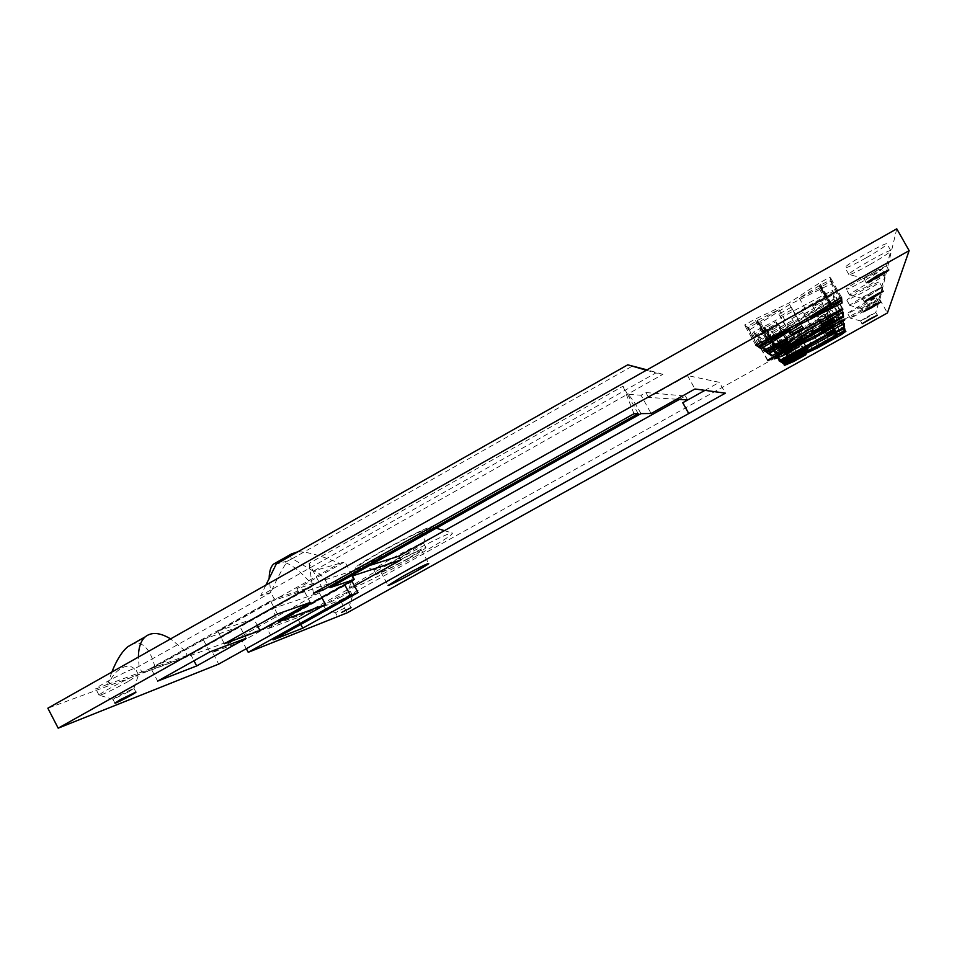 <?xml version="1.0" encoding="UTF-8"?>
<svg xmlns="http://www.w3.org/2000/svg" width="957" height="957" viewBox="0 0 957 957"><rect width="100%" height="100%" fill="white"/><g stroke="black" fill="none" stroke-linecap="round" stroke-linejoin="round"><path stroke-width="0.72" stroke-dasharray="4.79 3.59" d="M836.837 315.846L836.418 313.92L831.418 315.69L804.083 331.242L773.005 347.463L777.108 346.278L799.454 334.651L799.813 335.165L774.644 348.755L775.983 349.807L836.837 315.846L844.05 328.67M111.825 672.077L107.591 684.482L109.086 683.633L95.856 689.052C92.697 688.55 134.171 666.826 135.188 668.429L270.831 592.527L269.168 578.435M107.591 684.482L154.986 667.089L184.665 650.401L170.585 638.893M369.569 565.515L296.814 588.782L344.879 561.783L339.496 563.386L184.665 650.401L187.739 656.251L142.354 672.998L139.088 666.742L138.394 657.076M679.362 399.416L685.439 396.019L645.891 392.537L641.046 395.253L651.107 413.496M640.999 413.627C634.455 402.036 629.945 395.576 627.481 394.26L641.046 395.253M339.496 563.386L313.178 571.078L309.063 563.374L623.031 386.185L627.481 394.26L662.866 374.343L655.796 372.979L260.687 595.697L270.831 592.527L274.192 598.867L142.354 672.998M865.786 258.055C854.158 264.515 847.268 267.781 845.091 267.852C841.179 267.41 885.273 242.061 886.936 243.808C886.625 245.387 879.579 250.136 865.786 258.055M861.814 306.587L847.687 313.573C845.641 313.477 875.607 296.61 876.157 297.555L861.814 306.587M341.553 596.642L323.633 605.47C321.863 605.338 349.831 590.29 350.214 591.175L341.553 596.642M862.963 292.495L846.933 300.319C844.409 300.151 878.466 280.868 879.292 282.016C878.873 283.057 873.43 286.55 862.963 292.495M863.932 280.772C853.919 286.31 848.034 289.146 846.299 289.277C843.332 289.026 880.811 267.697 881.887 269.049C881.493 270.257 875.511 274.169 863.932 280.772M416.594 555.85C384.463 573.841 346.338 592.467 348.982 588.663C348.695 584.894 444.742 532.977 452.039 532.929C454.742 533.396 442.924 541.028 416.594 555.85M896.769 228.831L879.866 299.601L340.309 600.206L47.85 708.204M836.155 311.922L835.473 307.975L817.828 317.832L818.068 318.478L825.424 314.398L825.652 315.188L770.505 345.489L771.988 346.661L825.903 316.025L826.118 316.779L818.965 320.81L819.192 321.408L836.155 311.922L843.057 324.196M826.453 306.766L812.17 314.757L812.457 315.439L825.006 309.398L816.871 315.044L797.073 323.61L783.089 330.966L769.476 339.161L765.48 342.857L776.462 338.706L790.422 330.895L789.968 330.332L780.326 335.62L775.78 337.091L790.135 328.371L804.012 322.82L817.254 315.894L830.568 307.903L835.76 303.596L833.152 303.907L826.453 306.766L835.676 323.179M833.978 299.338L758.267 343.886L758.937 344.353L834.121 300.139L833.978 299.338L843.464 316.217M803.174 312.305L791.774 318.705L792.791 320.248L772.132 331.828L770.828 330.548L779.56 325.595L778.998 324.937L758.805 336.266L762.43 339.113L833.93 299.051L833.152 294.565L812.637 306.073L812.96 306.886L821.836 301.957L822.338 303.68L804.012 313.956L803.174 312.305L812.936 329.722M791.283 307.161L778.842 314.147L780.398 316.157L792.575 309.314L791.283 307.161L801.942 326.181M750.192 329.471L789.645 304.541L831.286 283.798L830.808 281.035L820.089 287.722L799.31 298.177L819.503 285.533L830.616 279.934L830.102 276.992L819.682 282.865L788.795 303.118L754.75 319.303L744.57 325.033L746.986 326.947L757.19 320.547L778.986 309.59L758.925 322.174L747.955 327.713L750.192 329.471L759.762 346.637M758.351 335.895L832.65 291.706L832.434 290.414L753.53 332.103L755.3 333.503L775.864 321.779L777.156 323.263L756.676 334.591L758.351 335.895L767.358 352.044M829.898 320.117L817.445 327.067L828.606 322.246L821.441 327.067L792.061 341.171L780.134 348.264L776.522 351.398L785.984 347.642L798.234 340.812L785.541 346.362L798.138 338.814L821.74 327.713L833.415 320.786L837.985 317.174L835.724 317.545L829.898 320.117L837.937 334.436M676.623 399.236L648.571 397.406L687.509 375.551L719.341 382.322L725.37 393.171M704.926 390.36L719.341 382.322M348.204 582.861L344.424 584.153L242.348 641.202L246.308 648.702M242.348 641.202L212.562 652.435L218.686 664.098M340.309 600.206L347.056 612.863M685.439 396.019L687.616 399.954M354.437 585.863L297.244 617.779L300.797 624.454M648.571 397.406L645.891 392.537M407.323 558.924C392.801 566.891 383.96 571.233 380.826 571.951L394.81 563.087C409.524 555.024 418.4 550.658 421.415 550L407.323 558.924M408.675 558.481C390.935 568.195 380.144 573.506 376.304 574.391C372.823 574.164 425.207 545.837 425.901 547.56C425.877 548.397 420.135 552.033 408.675 558.481M277.446 614.023L270.759 601.391L217.753 631.189L224.369 643.75M217.753 631.189L253.725 618.712L257.23 625.352M253.725 618.712L303.943 590.529L310.271 602.443M270.759 601.391L303.943 590.529M209.762 651.932L203.159 639.396L151.11 668.656L157.63 681.121M151.11 668.656L190.515 654.181L193.972 660.773M190.515 654.181L239.896 626.476L246.128 638.307M203.159 639.396L239.896 626.476M352.439 575.947L299.302 593.472L271.836 608.879L278.643 621.727M296.814 588.782L299.302 593.472M879.866 299.601L887.414 312.975M352.092 575.289L344.879 561.783M277.303 561.962C285.497 560.455 295.94 566.711 308.621 580.732L311.779 586.665L274.192 598.867M311.779 586.665L187.739 656.251M406.306 554.067C390.073 562.979 379.403 568.267 374.271 569.894L373.888 569.894C370.359 569.559 422.743 541.255 423.496 543.074L406.306 554.067M404.285 544.437C382.333 556.519 367.763 563.637 360.574 565.802C349.532 567.968 431.906 523.491 427.683 529.556C426.044 531.602 418.245 536.566 404.285 544.437M405.624 544.031C381.64 557.536 353.277 571.066 355.43 567.848C355.502 564.427 425.363 526.709 431.475 526.781C433.808 527.199 425.195 532.953 405.624 544.031M313.394 593.28L309.063 563.374M322.33 588.28L313.226 571.185C318.011 571.078 323.586 576.581 329.95 587.682M638.163 413.663L627.481 394.26L313.226 571.185M871.779 293.847L862.401 298.464C860.917 298.417 880.907 287.112 881.421 287.71L871.779 293.847M870.104 304.458L861.563 308.692C860.295 308.668 878.466 298.452 878.849 298.967L870.104 304.458M313.178 571.078L292.256 558.661L287.579 561.017C282.231 568.757 276.645 579.26 270.831 592.527M291.263 558.924L290.761 555.802M297.962 551.722C307.089 551.687 320.906 555.538 339.424 563.29M134.698 669.218C131.42 665.641 126.946 665.306 121.264 668.225C115.39 671.838 111.323 676.97 109.086 683.633M154.986 667.089C150.165 649.061 142.928 641.238 133.262 643.63M292.256 558.661L632.792 365.849M662.866 374.343L647.016 369.869M287.579 561.017L276.262 564.02M646.358 370.239L655.796 372.979M265.914 585.062L260.687 595.697M623.031 386.185L634.001 413.723M687.509 375.551L694.949 388.985M271.836 608.879L319.243 592.73L321.839 597.599M319.243 592.73L212.562 652.435M344.424 584.153L344.759 584.787M352.116 581.533L267.278 628.928L273.08 639.898M297.244 617.779L267.278 628.928M128.214 681.528C114.649 688.968 105.126 693.574 99.624 695.356L99.133 695.368C96.035 694.973 137.497 673.19 138.466 674.697L128.214 681.528M867.15 286.49L849.553 295.055C846.634 294.888 884.148 273.594 885.177 274.85L867.15 286.49M865.906 297.699L849.888 305.57C847.4 305.474 881.493 286.215 882.27 287.291L865.906 297.699M343.874 600.996L325.978 609.872C324.232 609.788 352.2 594.716 352.559 595.553L343.874 600.996M864.398 311.181L850.283 318.202C848.273 318.167 878.263 301.311 878.777 302.197L864.398 311.181M869.578 264.766C859.494 270.388 852.819 273.654 849.553 274.599L848.919 274.635C845.067 274.312 889.209 249.011 890.811 250.65L890.859 250.949C888.826 253.234 881.732 257.84 869.578 264.766M875.033 273.283L864.027 278.595L875.368 271.178L886.397 265.843L875.033 273.283M868.083 317.186L860.57 320.966L868.238 316.229L875.775 312.437L868.083 317.186M344.998 607.91L335.464 612.683L344.998 607.91M128.453 691.899L112.974 699.364L118.429 695.787L133.944 688.31L128.453 691.899M826.549 333.383L817.828 317.832M844.23 323.538L835.473 307.975M827.578 336.362L819.192 321.408M827.41 335.859L818.965 320.81M834.576 331.84L826.118 316.779M834.085 330.596L825.903 316.025M788.712 355.848L780.601 341.338M787.396 356.291L779.632 342.391M779.68 360.442L771.988 346.661M779.046 360.789L770.505 345.489M786.845 356.459L778.28 341.135M788.484 355.968L779.967 340.716M834.265 330.5L825.652 315.188M833.822 329.34L825.424 314.398M826.728 333.909L818.068 318.478M821.596 331.72L812.457 315.439M821.369 331.158L812.17 314.757M844.78 319.638L835.76 303.596M803.402 341.326L795.04 326.397M789.226 351.542L780.326 335.62M798.892 346.255L789.968 330.332M799.274 346.709L790.422 330.895M783.939 352.08L776.462 338.706M815.101 336.11L806.045 319.973M830.808 325.894L822.015 310.235M767.753 360.167L758.937 344.353M767.454 360.334L758.267 343.886M843.237 316.348L834.121 300.139M801.631 336.027L792.791 320.248M801.511 336.098L791.774 318.705M812.876 329.758L804.012 313.956M831.968 320.834L822.338 303.68M831.262 318.741L821.836 301.957M822.733 324.303L812.96 306.886M822.494 323.633L812.637 306.073M843.045 312.161L833.152 294.565M841.717 312.903L833.93 299.051M832.997 317.772L825.221 303.931M831.621 318.537L823.57 304.206M779.967 347.367L772 333.12M778.639 348.097L770.959 334.34M770.098 352.87L762.43 339.113M768.555 353.731L758.805 336.266M788.783 342.439L778.998 324.937M789.274 342.965L779.56 325.595M780.158 347.259L770.828 330.548M781.678 348.898L772.132 331.828M789.8 332.964L780.398 316.157M789.477 333.156L778.842 314.147M803.019 327.94L792.575 309.314M770.828 340.919L760.743 322.88M769.655 341.577L759.846 324.028M758.817 347.176L747.955 327.713M768.71 341.637L757.824 322.15M769.751 341.577L758.925 322.174M789.381 328.155L778.986 309.59M767.514 339.041L757.19 320.547M766.916 339.185L756.951 321.337M756.808 344.544L746.986 326.947M755.767 345.13L744.57 325.033M765.983 339.412L754.75 319.303M767.873 338.957L756.7 318.956M799.873 322.892L788.795 303.118M829.683 304.434L818.379 284.313M831.047 303.082L819.682 282.865M841.49 297.232L830.102 276.992M840.617 297.723L830.616 279.934M830.509 303.62L820.424 285.676M829.97 304.147L819.503 285.533M809.742 316.779L799.31 298.177M831.071 307.233L820.089 287.722M831.717 306.336L820.699 286.729M841.849 300.665L830.808 281.035M841.036 301.12L831.286 283.798M831.274 306.958L821.393 289.361M830.042 307.759L819.826 289.588M799.908 322.856L789.645 304.541M836.31 332.223L829.432 319.985M835.114 332.845L828.056 320.284M791.929 358.588L784.202 344.771M790.673 359.031L783.257 345.752M783.34 362.978L775.983 349.807M782.766 363.301L774.644 348.755M790.171 359.174L782.036 344.628M791.726 358.708L783.616 344.209M807.206 348.372L799.813 335.165M807.146 348.396L799.454 334.651L807.146 348.408M781.295 362.308L773.005 347.463M788.891 358.085L780.589 343.228M789.19 358.014L780.888 343.168M812.337 345.967L804.083 331.242M777.096 346.984L767.705 330.177M776.366 347.224L767.251 330.907M766.641 352.451L756.676 334.591M775.72 347.379L765.744 329.507M776.928 347.08L766.976 329.268M785.9 338.91L777.156 323.263M785.541 339.101L775.864 321.779M774.799 344.831L765.11 327.509M773.89 345.178L764.487 328.335M764.571 350.118L755.3 333.503M763.818 350.537L753.53 332.103M773.196 345.298L762.885 326.851M774.297 345.106L764.033 326.72M842.674 308.632L832.434 290.414M842.292 308.836L832.65 291.706M825.64 341.805L817.661 327.593M825.46 341.374L817.445 327.067M845.868 331.206L837.985 317.174M809.766 350.214L802.385 337.031M797.229 358.947L789.441 344.998M805.686 354.317L797.887 340.381M805.985 354.676L798.234 340.812M792.695 359.641L785.984 347.642M819.934 345.561L812.026 331.457M833.714 336.792L825.999 323.047M842.316 320.212L833.152 303.907M838.428 321.887L830.568 307.903M825.771 331.098L817.254 315.894M812.098 337.259L804.012 322.82M798.748 343.766L790.135 328.371M792.324 347.271L783.651 331.768M786.223 350.74L777.634 335.381M784.764 353.157L775.78 337.091M786.223 352.858L777.287 336.876M776.928 356.506L768.89 342.104M774.38 358.779L765.48 342.857M778.555 355.418L769.476 339.161M792.24 347.331L783.089 330.966M806.213 339.926L797.073 323.61M820.101 334.053L811.105 318.023M825.855 331.05L816.871 315.044M831.92 327.473L822.912 311.432M834.169 325.655L825.101 309.506M832.734 324.83L824.109 309.482M839.744 330.5L831.418 315.69M844.72 328.622L836.526 314.04M804.347 349.867L796.475 335.811M797.169 353.791L789.274 339.663M793.628 355.753L785.733 341.637M784.931 360.287L777.108 346.278M781.45 362.225L773.364 347.738L781.462 362.213M790.649 357.356L782.371 342.546M793.903 355.597L785.625 340.788M797.097 353.827L788.807 339.005M806.667 348.647L798.365 333.849M817.804 342.486L809.502 327.665M826.035 337.761L817.709 322.904M843.727 331.78L835.724 317.545M840.413 333.251L833.415 320.786M829.241 341.099L821.74 327.713M817.338 346.601L810.16 333.802M805.71 352.343L798.138 338.814M800.112 355.418L792.492 341.793M794.765 358.432L787.204 344.915M785.577 346.386L793.377 360.382M792.898 359.521L785.541 346.362M794.633 360.119L786.81 346.135M786.558 363.457L779.405 350.669M784.321 365.347L776.522 351.398L784.321 365.299M788.066 362.464L780.134 348.264M800.052 355.442L792.061 341.171M812.23 348.982L804.251 334.735M824.276 343.695L816.405 329.675M829.3 341.063L821.441 327.067M834.612 337.965L826.728 323.933M836.597 336.433L828.666 322.318M835.401 335.847L827.817 322.353M380.826 571.951L388.016 585.385M421.415 550L428.652 563.47M373.888 569.894L376.304 574.391M423.496 543.074L425.901 547.56M355.43 567.848L348.982 588.663M431.475 526.781L436.236 528.204M444.431 530.657L452.039 532.929M423.52 543.277L427.683 529.556M374.271 569.894L360.574 565.802M883.383 291.203L881.421 287.71M864.327 301.886L862.401 298.464M880.643 302.125L878.849 298.967M863.322 311.815L861.563 308.692M138.466 674.697L135.188 668.429M99.133 695.368L95.856 689.052M885.177 274.85L881.887 269.049M849.553 295.055L846.299 289.277M882.27 287.291L879.292 282.016M849.888 305.57L846.933 300.319M352.559 595.553L350.214 591.175M325.978 609.872L323.633 605.47M878.777 302.197L876.157 297.555M850.283 318.202L847.687 313.573M890.811 250.65L886.936 243.808M848.919 274.635L845.091 267.852M886.421 265.986L890.859 250.949M864.338 278.571L849.553 274.599M877.354 315.224L875.775 312.437L878.801 302.292M860.666 320.954L850.486 318.191M351.052 607.671L349.64 605.039L352.571 595.637M335.548 612.671L326.146 609.86M133.944 688.418L138.478 674.924M113.213 699.352L99.624 695.356M878.861 299.027L882.294 287.435M861.707 308.68L850.175 305.558M881.433 287.806L885.201 275.042M862.592 298.452L849.948 295.031M112.974 699.364L114.912 703.096M133.944 688.31L135.906 692.078M335.464 612.683L336.864 615.291M860.57 320.966L862.113 323.717M864.027 278.595L866.288 282.602M886.397 265.843L888.718 269.946M844.708 319.614L835.605 303.417M784.824 353.193L775.852 337.127M774.38 358.708L765.552 342.893M833.439 324.435L825.006 309.398M844.672 328.598L836.418 313.92M845.821 331.182L837.877 317.054M836.047 335.5L828.606 322.246"/><path stroke-width="1.44" d="M679.362 399.416L398.722 556.184L369.569 565.515M348.204 582.861L352.116 581.533L358.026 592.586L350.418 595.386L248.222 652.315L347.056 612.863L887.414 312.975L909.15 250.65L896.769 228.831L47.85 708.204L58.186 728.169L218.686 664.098L325.524 604.525L278.643 621.727L354.317 579.452L352.092 575.289M777.06 348.468L842.794 309.733L842.674 308.632L763.818 350.537L765.409 351.614L786.02 339.95L787.144 341.135L766.641 352.451L768.136 353.456L777.06 348.468L776.366 347.224M770.505 343.108L800.578 324.04L842.1 303.01L841.849 300.665L831.071 307.233L810.328 317.832L830.676 305.403L841.753 299.732L841.49 297.232L799.873 322.892L755.767 345.13L757.944 346.59L768.22 340.309L789.968 329.208L769.751 341.577L758.817 347.176L760.815 348.527L770.505 343.108L769.655 341.577M801.511 336.098L802.373 337.343L781.678 348.898L780.517 347.893L789.274 342.965L788.783 342.439L768.555 353.731L771.797 355.92L843.44 315.966L843.045 312.161L822.494 323.633L822.733 324.303L831.621 319.387L831.968 320.834L813.617 331.074L812.936 329.722L801.511 336.098M821.369 331.158L821.596 331.72L833.224 325.703L834.169 325.655L831.92 327.473L792.24 347.331L778.555 355.418L774.44 358.911L785.29 354.497L799.274 346.709L784.824 353.193L792.719 347.977L812.924 338.73L839.528 323.849L844.84 319.758L842.316 320.212L821.369 331.158M323.227 589.955L638.163 413.663L634.001 413.723L313.394 593.28L323.227 589.955L322.33 588.28M871.875 307.604L863.346 311.85C862.09 311.85 880.261 301.634 880.643 302.125L871.875 307.604M873.729 297.304L864.362 301.934C862.891 301.922 882.88 290.629 883.383 291.203L873.729 297.304M402.143 576.748L388.052 585.457C388.829 586.45 431.128 563.541 428.652 563.47C425.709 564.259 416.869 568.697 402.143 576.748M224.369 643.75L277.446 614.023L310.271 602.443L259.981 630.555L224.369 643.75M300.797 624.454L302.759 628.175L725.37 393.171L694.949 388.985L651.107 413.496L640.999 413.627L329.95 587.682L354.317 579.452M302.759 628.175L273.08 639.898L358.026 592.586M909.15 250.65L58.186 728.169M157.63 681.121L209.762 651.932L246.128 638.307L196.687 665.94L157.63 681.121M341.505 612.456L351.052 607.671L341.505 612.456M120.415 699.591L114.948 703.156C115.558 703.778 137.461 692.198 135.906 692.078L120.415 699.591M877.689 275.305L866.324 282.686C867.126 283.404 890.536 270.089 888.718 269.946L877.689 275.305M869.817 319.016L862.125 323.741L877.354 315.224L869.817 319.016M844.23 323.538L826.549 333.383L834.109 329.842L834.265 330.5L779.046 360.789L780.386 361.698L834.432 331.206L827.578 336.362L844.576 326.899L844.23 323.538M767.454 360.334L768.052 360.693L843.536 316.887L843.464 316.217L767.454 360.334M789.477 333.156L790.805 334.759L803.019 327.94L801.942 326.181L789.477 333.156M844.768 328.706L839.744 330.5L781.295 362.308L785.326 360.98L807.624 349.257L782.766 363.301L783.974 364.103L844.923 330.225L844.72 328.622M807.624 349.257L807.146 348.396L807.624 349.257M825.46 341.374L835.772 336.517L834.612 337.965L800.052 355.442L784.369 365.43L793.724 361.483L805.985 354.676L793.437 360.43L800.411 355.944L817.96 347.726L841.251 334.747L845.916 331.289L843.727 331.78L825.46 341.374M704.926 390.36L682.808 402.706L687.616 399.954L676.623 399.236M246.308 648.702L248.222 652.315M682.7 402.694L688.681 413.52M398.722 556.184L400.78 560.001L354.437 585.863M257.23 625.352L259.981 630.555M193.972 660.773L196.687 665.94M400.78 560.001L352.439 575.947M269.168 578.435C269.228 571.664 270.664 566.891 273.499 564.128L277.303 561.962M170.585 638.893C159.986 632.469 151.541 631.787 145.237 636.836C140.799 640.795 138.514 647.542 138.394 657.076M290.761 555.802L291.538 553.9L297.962 551.722M133.262 643.63L127.879 646.669C122.065 651.406 116.718 659.875 111.825 672.077M647.016 369.869L627.756 364.82L646.358 370.239M265.914 585.062L276.262 564.02L627.756 364.82M682.808 402.706L688.789 413.52M321.839 597.599L325.524 604.525M344.759 584.787L350.418 595.386M844.576 326.899L843.057 324.196M834.432 331.206L834.085 330.596M789.058 356.447L788.712 355.848M788.042 357.44L787.396 356.291M780.386 361.698L779.68 360.442M804.047 342.486L803.402 341.326M785.29 354.497L783.939 352.08M831.154 326.516L830.808 325.894M802.373 337.343L801.631 336.027M813.617 331.074L812.876 329.758M831.621 319.387L831.262 318.741M843.44 315.966L841.717 312.903M834.719 320.834L832.997 317.772M833.116 321.205L831.621 318.537M781.45 350.023L779.967 347.367M780.35 351.147L778.639 348.097M771.797 355.92L770.098 352.87M780.517 347.893L780.158 347.259M790.805 334.759L789.8 332.964M771.45 342.044L770.828 340.919M760.815 348.527L759.762 346.637M789.968 329.208L789.381 328.155M768.22 340.309L767.514 339.041M767.933 341.003L766.916 339.185M757.944 346.59L756.808 344.544M841.753 299.732L840.617 297.723M831.537 305.45L830.509 303.62M830.676 305.403L829.97 304.147M810.328 317.832L809.742 316.779M842.1 303.01L841.036 301.12M832.183 308.561L831.274 306.958M830.664 308.872L830.042 307.759M800.578 324.04L799.908 322.856M844.923 330.225L844.05 328.67M837.507 334.352L836.31 332.223M836.167 334.723L835.114 332.845M791.248 360.059L790.673 359.031M783.974 364.103L783.34 362.978M807.947 349.688L807.206 348.372M777.562 347.81L777.096 346.984M768.136 353.456L767.358 352.044M787.144 341.135L785.9 338.91M786.02 339.95L785.541 339.101M775.278 345.704L774.799 344.831M774.62 346.47L773.89 345.178M765.409 351.614L764.571 350.118M842.794 309.733L842.292 308.836M810.256 351.099L809.766 350.214M793.724 361.483L792.695 359.641M839.528 323.849L838.428 321.887M826.142 331.756L825.771 331.098M812.924 338.73L812.098 337.259M799.191 344.556L798.748 343.766M792.719 347.977L792.324 347.271M786.666 351.542L786.223 350.74M777.766 358.002L776.928 356.506M833.224 325.703L832.734 324.83M804.693 350.489L804.347 349.867M785.326 360.98L784.931 360.287M841.251 334.747L840.413 333.251M817.96 347.726L817.338 346.601M806.057 352.954L805.71 352.343M795.1 359.042L794.765 358.432M793.377 360.382L792.898 359.521M787.18 364.581L786.558 363.457M835.772 336.517L835.401 335.847M436.236 528.204L444.431 530.657M291.538 553.9L273.499 564.128M127.879 646.669L145.237 636.836M834.085 325.571L833.439 324.435M836.538 336.374L836.047 335.5"/></g></svg>
